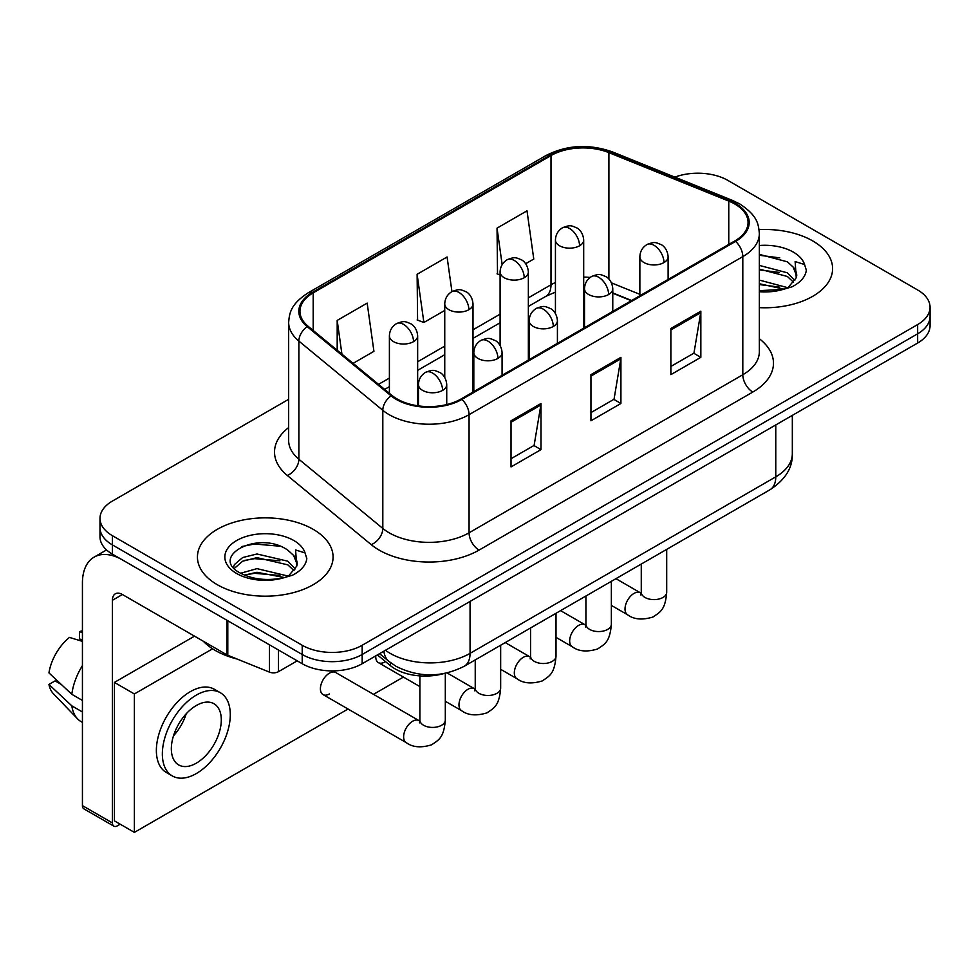 <?xml version="1.0" encoding="UTF-8"?>
<svg xmlns="http://www.w3.org/2000/svg" width="979" height="979" viewBox="0 0 979 979"><rect width="100%" height="100%" fill="white"/><g stroke="black" fill="none" stroke-linecap="round" stroke-linejoin="round"><path stroke-width="1.47" d="M631.296 300.7L612.768 293.21M443.45 673.674A42.391 24.475 180 0 1 390.401 665.647L377.404 654.927M812.741 240.932A67.82 39.16 0 0 0 759.08 229.612A67.82 39.16 0 0 1 812.741 240.932A67.82 39.16 0 0 1 832.603 268.625A67.82 39.16 0 0 0 812.741 240.932M313.207 529.333A67.82 39.16 0 0 0 239.304 520.84A67.82 39.16 0 0 0 197.44 557.014A67.82 39.16 0 0 0 217.301 584.708A67.82 39.16 0 0 0 291.216 593.188A67.82 39.16 0 0 0 333.08 557.014A67.82 39.16 0 0 0 313.207 529.333A67.82 39.16 0 0 0 239.304 520.84A67.82 39.16 0 0 0 197.44 557.014A67.82 39.16 0 0 0 217.301 584.708A67.82 39.16 0 0 0 291.216 593.188A67.82 39.16 0 0 0 333.08 557.014A67.82 39.16 0 0 0 313.207 529.333M734.813 204.024A45.218 26.103 180 0 1 748.054 222.478A45.218 26.103 180 0 1 734.813 240.932L461.072 398.979A45.218 26.103 180 0 1 392.065 395.492L308.128 326.288A45.218 26.103 180 0 1 299.953 311.31A45.218 26.103 180 0 1 313.194 292.856L551.006 155.563A45.218 26.103 180 0 1 608.901 152.638L728.768 201.099A45.218 26.103 180 0 1 734.813 204.024M735.608 203.559A46.343 26.751 0 0 0 729.416 200.56L609.55 152.1A46.343 26.751 0 0 0 550.198 155.098L312.399 292.391A46.343 26.751 0 0 0 307.21 326.656L391.135 395.871A46.343 26.751 0 0 0 461.868 399.432L735.608 241.397A46.343 26.751 0 0 0 735.608 203.559M288.658 399.31L112.401 501.077A42.391 24.475 0 0 0 99.993 518.38L99.993 536.835A42.391 24.475 0 0 0 112.401 554.138L302.217 663.725L302.217 654.498A42.391 24.475 0 0 0 362.169 654.498L917.641 333.802A42.391 24.475 0 0 0 930.05 316.498A42.391 24.475 0 0 1 917.641 333.802L362.169 654.498A42.391 24.475 0 0 1 302.217 654.498L112.401 544.911L302.217 654.498L302.217 645.271A42.391 24.475 0 0 0 362.169 645.271L917.641 324.575A42.391 24.475 0 0 0 930.05 307.271A42.391 24.475 0 0 0 917.641 289.968L727.813 180.369A42.391 24.475 0 0 0 674.849 177.126M99.993 527.608A42.391 24.475 0 0 0 112.401 544.911A42.391 24.475 0 0 1 99.993 527.608M511.026 420.786L511.026 466.922L540.995 449.618L540.995 403.483L511.026 420.786M511.026 458.735L534.106 445.408L540.873 405.012A11.307 6.523 -120 0 0 540.995 403.483M533.91 445.531L540.995 449.618M670.872 328.491L670.872 374.639L700.842 357.335L700.842 311.187L670.872 328.491M670.872 366.452L693.952 353.125L700.719 312.717A11.307 6.523 -120 0 0 700.842 311.187M693.756 353.235L700.842 357.335M590.949 374.639L590.949 420.786L620.919 403.483L620.919 357.335L590.949 374.639M590.949 412.6L614.029 399.261L620.796 358.865A11.307 6.523 -120 0 0 620.919 357.335M613.833 399.383L620.919 403.483M759.349 307.651A67.82 39.16 0 0 0 832.603 268.625A67.82 39.16 0 0 1 759.349 307.651M99.993 518.38A42.391 24.475 0 0 0 112.401 535.684L302.217 645.271M525.686 263.706L533.775 259.043L527.008 210.828L497.038 228.131L497.516 273.998M353.089 363.356L373.929 351.326L367.162 303.111L337.192 320.414L337.192 350.237M451.943 291.607L447.085 256.975L417.115 274.279L417.592 320.145M417.115 274.279L423.883 322.483L444.747 310.441M423.883 322.483L417.115 319.962M500.098 274.952L497.038 273.814M497.038 228.131L502.154 264.611M337.192 320.414L341.928 354.141M302.217 663.725A42.391 24.475 0 0 0 362.169 663.725L917.641 343.029A42.391 24.475 0 0 0 930.05 325.726L930.05 307.271M759.349 290.641L783.004 289.454L791.974 286.835C800.602 282.405 805.387 276.886 806.341 270.253L804.567 264.526L795.132 261.564L796.245 277.73L796.722 275.54A31.94 18.442 0 0 0 793.112 267.022L787.397 261.821L759.349 254.381M796.245 277.73L788.45 287.141M759.349 280.08L787.703 287.679M759.349 283.739L784.155 289.197M759.349 265.419L787.361 272.798L794.789 280.532M759.349 269.09L787.361 276.47L793.553 282.27M793.112 267.022L796.698 275.98M759.349 255.262L779.774 257.869M759.349 269.91L779.455 272.431M759.349 284.571L779.455 287.08M203.314 641.233A70.647 40.788 0 0 0 215.307 650.46A70.647 40.788 0 0 0 237.016 659.002M296.735 566.131L297.2 563.941A31.94 18.442 0 0 0 293.59 555.423L287.875 550.21C258.432 529.382 209.371 556.561 239.659 572.715C252.019 579.421 266.631 581.122 283.482 577.843L292.452 575.236C301.079 570.806 305.864 565.275 306.819 558.654L305.044 552.927L295.597 549.965L296.723 566.131L288.927 575.542M240.601 573.266L256.987 568.64L288.181 576.08M279.933 575.468L254.479 573.29L244.371 575.126L256.987 572.299L284.632 577.598M233.443 567.343L234.409 564.577L242.67 557.54L256.987 553.979L287.838 561.2L295.266 568.921M234.324 568.395L242.67 561.2L256.987 557.651L287.838 564.859L294.03 570.659M293.59 555.423L297.175 564.381M241.96 546.527L254.479 543.994L280.251 546.258M244.322 560.477L254.479 558.642L279.933 560.82M278.489 650.032L278.489 671.655L297.224 660.837M226.859 620.221L122.399 559.902A56.513 32.625 -120 0 0 94.143 557.1A56.513 32.625 -120 0 0 82.432 582.982L82.432 805.619L112.401 822.923L112.401 600.286A14.134 8.162 60 0 1 115.326 593.812A14.134 8.162 60 0 1 122.399 594.51L226.859 654.829L226.859 620.221A7.061 4.075 0 0 0 227.801 620.674M112.401 822.923A7.061 4.075 120 0 0 113.87 826.166L83.9 808.862A7.061 4.075 -60 0 1 82.432 805.619M113.87 826.166A7.061 4.075 120 0 0 117.394 825.811L120.197 824.196M278.489 671.655A7.061 4.075 180 0 1 269.445 672.12L227.801 655.281A7.061 4.075 180 0 1 226.859 654.829M323.033 694.588L406.261 742.633A12.715 7.342 -60 0 1 404.315 732.439A12.715 7.342 -60 0 1 412.612 721.242A12.715 7.342 -60 0 1 413.187 720.936A12.715 7.342 -60 0 1 418.975 720.605L335.76 672.561A12.715 7.342 120 0 0 329.397 673.185A12.715 7.342 120 0 0 321.088 684.394A12.715 7.342 120 0 0 323.033 694.588A12.715 7.342 120 0 0 329.397 693.952M212.59 648.808L134.38 693.952L134.38 832.383L348.047 709.029M373.488 694.344L403.397 677.076M375.789 655.857A12.715 7.342 120 0 0 378.383 662.624A12.715 7.342 120 0 0 384.747 662M194.527 636.154L114.396 682.412L114.396 820.855L134.38 832.383M134.38 693.952L114.396 682.412M196.326 763.167A35.317 20.388 120 0 0 219.394 732.047A35.317 20.388 120 0 0 213.985 703.742A35.317 20.388 120 0 0 196.326 705.492A35.317 20.388 120 0 0 173.246 736.612A35.317 20.388 120 0 0 178.667 764.917A35.317 20.388 120 0 0 196.326 763.167M173.503 735.792A35.317 20.388 120 0 0 186.181 713.838M82.432 632.556L79.434 631.639L79.434 638.736L82.432 640.462M220.348 692.728L214.352 689.265A48.032 27.73 120 0 0 190.33 691.651A48.032 27.73 120 0 0 158.953 733.981A48.032 27.73 120 0 0 166.308 772.468L172.304 775.931A48.032 27.73 120 0 0 196.326 773.557A48.032 27.73 120 0 0 227.703 731.215A48.032 27.73 120 0 0 220.348 692.728A48.032 27.73 120 0 0 196.326 695.102A48.032 27.73 120 0 0 164.937 737.444A48.032 27.73 120 0 0 172.304 775.931M82.432 665.573A46.625 26.922 120 0 0 71.822 694.307L48.95 672.903A36.737 21.208 120 0 1 69.448 637.415L82.432 641.355M82.432 700.438L71.822 694.307M61.322 684.492L55.093 680.894L48.95 684.443L71.822 705.847L82.432 711.978M71.822 705.847A46.625 26.922 120 0 0 77.574 718.867A46.625 26.922 120 0 0 81.098 721.645L82.432 722.416M82.432 630.806A36.737 21.208 120 0 0 79.434 631.639M48.95 684.443A36.737 21.208 120 0 0 53.294 693.585L77.574 718.867M390.401 662.563L390.401 665.647M759.349 338.746A70.647 40.788 180 0 1 752.79 392.053L479.049 550.1A14.134 8.162 60 0 1 469.063 532.796L742.804 374.749A56.513 32.625 0 0 0 759.349 351.681L759.349 233.553A56.513 32.625 180 0 1 742.804 256.62A14.134 8.162 -120 0 0 735.608 241.397M479.049 550.1A70.647 40.788 180 0 1 379.154 550.1A70.647 40.788 180 0 1 371.237 544.654L287.3 475.451A70.647 40.788 180 0 1 288.658 427.578M389.14 532.796A56.513 32.625 0 0 0 469.063 532.796L469.063 414.668A56.513 32.625 180 0 1 382.813 410.311L298.876 341.096A56.513 32.625 180 0 1 288.658 322.385L288.658 440.513A56.513 32.625 0 0 0 298.876 459.237L382.813 528.44A56.513 32.625 0 0 0 389.14 532.796M759.349 233.553C758.444 223.836 757.538 215.759 739.879 204.011L732.451 200.401A14.134 6.62 112 0 0 729.416 200.56M732.451 200.401L612.573 151.953C589.174 143.668 566.963 144.868 545.939 155.551A14.134 8.162 60 0 1 550.198 155.098M312.399 292.391A14.134 8.162 -120 0 0 308.128 292.843C290.996 304.077 289.441 312.546 288.658 322.385M307.21 326.656A14.134 9.447 129.5 0 0 298.876 341.096L298.876 459.237A14.134 9.447 -50.5 0 1 287.3 475.451M612.573 151.953A14.134 6.62 112 0 0 609.55 152.1M391.135 395.871A14.134 9.447 129.5 0 0 382.813 410.311L382.813 528.44A14.134 9.447 -50.5 0 1 371.237 544.654M461.868 399.432A14.134 8.162 60 0 1 469.063 414.668L742.804 256.62L742.804 374.749A14.134 8.162 60 0 0 752.79 392.053M362.169 645.271L362.169 663.725M917.641 324.575L917.641 343.029M112.401 535.684L112.401 554.138M313.194 292.856L313.194 330.461M728.768 201.099L728.768 244.42M608.901 152.638L608.901 279.039M639.862 294.349L611.496 282.882M590.153 277.449A45.218 26.103 0 0 0 583.692 277.118M555.436 282.515A45.218 26.103 0 0 0 551.006 284.767L528.354 297.836M551.006 155.563L551.006 284.767A25.43 14.685 60 0 1 545.731 296.404L528.354 306.439M500.098 314.161L473.004 329.801M444.747 346.113L417.654 361.753M389.397 378.065L378.543 384.331M631.602 300.516L613.955 293.394A25.43 11.907 -68 0 1 612.768 292.733M590.949 376.095L620.796 358.865M670.872 329.96L700.719 312.717M511.026 422.243L540.873 405.012M385.457 650.276A56.513 32.625 0 0 0 390.144 653.348A56.513 32.625 0 0 0 470.067 653.348L775.772 476.846A56.513 32.625 0 0 0 792.329 453.779C792.733 467.803 785.268 479.796 769.922 489.781L464.205 666.283A28.256 16.313 60 0 0 470.067 653.348L470.067 601.436M775.772 424.935L775.772 476.846A28.256 16.313 60 0 1 769.922 489.781M383.915 651.17A28.256 18.895 129.5 0 0 388.981 661.437L379.571 653.678M663.982 262.568A14.134 8.162 0 0 0 668.119 256.792C667.507 248.348 662.012 244.897 661.412 244.774C655.196 242.119 654.608 241.605 646.923 244.566A14.134 8.162 60 0 1 653.984 245.264A14.134 8.162 -120 0 1 663.982 262.568A14.134 8.162 0 0 1 643.998 262.568A14.134 8.162 0 0 1 639.862 256.792C640.07 251.444 642.42 247.369 646.923 244.566M611.361 605.401L627.649 614.812A12.715 7.342 -60 0 1 625.703 604.618A12.715 7.342 -60 0 1 634 593.421A12.715 7.342 -60 0 1 634.576 593.115A12.715 7.342 -60 0 1 640.364 592.784L615.938 578.687M640.866 595.012L641.269 592.271A12.715 7.342 -0 0 0 644.99 597.459A12.715 7.342 -0 0 0 662.391 597.777A12.715 7.342 -0 0 0 666.699 592.271C665.255 610.198 660.091 612.108 652.981 617.003C642.359 620.245 633.915 619.511 627.649 614.812M579.556 245.778A14.134 8.162 0 0 0 583.692 240.014C583.08 231.57 577.598 228.107 576.986 227.997C570.781 225.329 570.182 224.815 562.509 227.777A14.134 8.162 60 0 1 569.57 228.474A14.134 8.162 -120 0 1 579.556 245.778A14.134 8.162 0 0 1 559.572 245.778A14.134 8.162 0 0 1 555.436 240.014C555.656 234.654 558.006 230.579 562.509 227.777M608.632 294.52A14.134 8.162 0 0 0 612.768 288.756C612.156 280.3 606.662 276.849 606.062 276.727C599.858 274.071 599.258 273.557 591.573 276.519A14.134 8.162 60 0 1 598.634 277.216A14.134 8.162 -120 0 1 608.632 294.52A14.134 8.162 0 0 1 588.648 294.52A14.134 8.162 0 0 1 584.512 288.756C584.72 283.396 587.082 279.321 591.573 276.519M556.011 637.366L572.299 646.764A12.715 7.342 -60 0 1 570.353 636.583A12.715 7.342 -60 0 1 578.662 625.373A12.715 7.342 -60 0 1 579.225 625.067A12.715 7.342 -60 0 1 585.014 624.749L560.588 610.639M585.515 626.964L585.919 624.223A12.715 7.342 -0 0 0 589.652 629.411A12.715 7.342 -0 0 0 607.053 629.73A12.715 7.342 -0 0 0 611.361 624.223C609.917 642.151 604.741 644.072 597.643 648.967C587.008 652.198 578.565 651.463 572.299 646.764M553.282 326.472A14.134 8.162 0 0 0 557.418 320.708C556.806 312.264 551.324 308.801 550.712 308.679C544.508 306.023 543.908 305.509 536.223 308.471A14.134 8.162 60 0 1 543.296 309.168A14.134 8.162 -120 0 1 553.282 326.472A14.134 8.162 0 0 1 533.298 326.472A14.134 8.162 0 0 1 529.162 320.708C529.382 315.348 531.732 311.273 536.223 308.471M500.661 669.318L516.949 678.728A12.715 7.342 -60 0 1 515.003 668.535A12.715 7.342 -60 0 1 523.312 657.325A12.715 7.342 -60 0 1 523.875 657.019A12.715 7.342 -60 0 1 529.676 656.701L505.237 642.591M530.165 658.916L530.581 656.175A12.715 7.342 -0 0 0 534.301 661.363A12.715 7.342 -0 0 0 551.703 661.682A12.715 7.342 -0 0 0 556.011 656.175C554.567 674.103 549.39 676.024 542.293 680.919C531.658 684.15 523.214 683.415 516.949 678.728M497.932 358.424A14.134 8.162 0 0 0 502.08 352.66C501.468 344.216 495.974 340.765 495.374 340.643C489.157 337.975 488.57 337.461 480.885 340.423A14.134 8.162 60 0 1 487.946 341.12A14.134 8.162 -120 0 1 497.932 358.424A14.134 8.162 0 0 1 477.96 358.424A14.134 8.162 0 0 1 473.812 352.66C474.032 347.3 476.381 343.225 480.885 340.423M445.31 701.27L461.611 710.681A12.715 7.342 -60 0 1 459.653 700.487A12.715 7.342 -60 0 1 467.962 689.277A12.715 7.342 -60 0 1 468.525 688.971A12.715 7.342 -60 0 1 474.325 688.653L447.085 672.928M474.827 690.88L475.231 688.127A12.715 7.342 -0 0 0 478.951 693.316A12.715 7.342 -0 0 0 496.353 693.634A12.715 7.342 -0 0 0 500.661 688.127C499.217 706.055 494.052 707.976 486.942 712.871C476.32 716.102 467.876 715.368 461.611 710.681M442.594 390.388A14.134 8.162 0 0 0 446.73 384.612C446.118 376.169 440.623 372.718 440.024 372.595C433.807 369.927 433.22 369.413 425.535 372.375A14.134 8.162 60 0 1 432.596 373.072A14.134 8.162 -120 0 1 442.594 390.388A14.134 8.162 0 0 1 422.61 390.388A14.134 8.162 0 0 1 418.474 384.612C418.682 379.265 421.031 375.177 425.535 372.375M419.477 722.832L419.881 720.079A12.715 7.342 -0 0 0 423.601 725.28A12.715 7.342 -0 0 0 441.003 725.586A12.715 7.342 -0 0 0 445.31 720.079C443.866 738.019 438.702 739.928 431.592 744.823C420.97 748.054 412.526 747.32 406.261 742.633M524.206 277.73A14.134 8.162 0 0 0 528.354 271.966C527.742 263.522 522.248 260.071 521.648 259.949C515.431 257.281 514.844 256.767 507.159 259.729A14.134 8.162 60 0 1 514.22 260.426A14.134 8.162 -120 0 1 524.206 277.73A14.134 8.162 0 0 1 504.234 277.73A14.134 8.162 0 0 1 500.098 271.966C500.306 266.606 502.655 262.531 507.159 259.729M468.868 309.694A14.134 8.162 0 0 0 473.004 303.918C472.392 295.474 466.897 292.023 466.298 291.901C460.093 289.233 459.494 288.719 451.808 291.681A14.134 8.162 60 0 1 458.87 292.391A14.134 8.162 -120 0 1 468.868 309.694A14.134 8.162 0 0 1 448.884 309.694A14.134 8.162 0 0 1 444.747 303.918C444.955 298.571 447.317 294.483 451.808 291.681M413.517 341.647A14.134 8.162 0 0 0 417.654 335.87C417.042 327.427 411.547 323.976 410.947 323.853C404.743 321.198 404.143 320.684 396.458 323.645A14.134 8.162 60 0 1 403.532 324.343A14.134 8.162 -120 0 1 413.517 341.647A14.134 8.162 0 0 1 393.534 341.647A14.134 8.162 0 0 1 389.397 335.87C389.605 330.523 391.967 326.448 396.458 323.645M804.567 264.526A40.42 23.337 0 0 0 793.357 252.117A40.42 23.337 0 0 0 759.349 245.496M759.349 291.742A40.42 23.337 0 0 0 783.004 289.454M305.044 552.927A40.42 23.337 0 0 0 293.835 540.518A40.42 23.337 0 0 0 236.685 540.518A40.42 23.337 0 0 0 236.685 573.523A40.42 23.337 0 0 0 283.482 577.843M112.401 600.286L122.399 594.51M227.801 620.759L227.801 655.281M269.445 672.12L269.445 644.806M545.939 155.551L308.128 292.843M613.955 293.394L612.768 292.929M584.536 287.875L583.692 287.875M555.436 292.109L545.731 296.404M500.098 322.752L473.004 338.391M444.747 354.716L417.654 370.356M389.397 386.668L384.674 389.397M464.205 666.283C441.468 677.701 418.731 677.701 395.993 666.283L388.981 661.437M792.329 453.779L792.329 415.377M641.233 593.25L640.364 592.784M666.699 549.378L666.699 592.271M668.119 279.443L668.119 256.792M641.269 564.051L641.269 592.271M639.862 295.756L639.862 256.792M583.692 328.185L583.692 240.014M555.436 313.488L555.436 240.014M585.883 625.202L585.014 624.749M611.361 581.33L611.361 624.223M612.768 311.395L612.768 288.756M585.919 596.015L585.919 624.223M584.512 327.708L584.512 288.756M530.545 657.154L529.676 656.701M556.011 613.282L556.011 656.175M557.418 343.348L557.418 320.708M530.581 627.967L530.581 656.175M529.162 359.66L529.162 320.708M475.194 689.106L474.325 688.653M500.661 645.234L500.661 688.127M502.08 375.3L502.08 352.66M419.881 686.585L378.383 662.624M475.231 659.919L475.231 688.127M473.812 391.612L473.812 352.66M419.844 721.07L418.975 720.605M445.31 673.307L445.31 720.079M446.73 404.56L446.73 384.612M419.881 675.889L419.881 720.079M418.474 405.893L418.474 384.612M528.354 360.137L528.354 271.966M500.098 345.44L500.098 271.966M473.004 392.089L473.004 303.918M444.747 377.392L444.747 303.918M417.654 405.771L417.654 335.87M389.397 393.289L389.397 335.87M94.143 557.1L106.564 549.929"/></g></svg>
